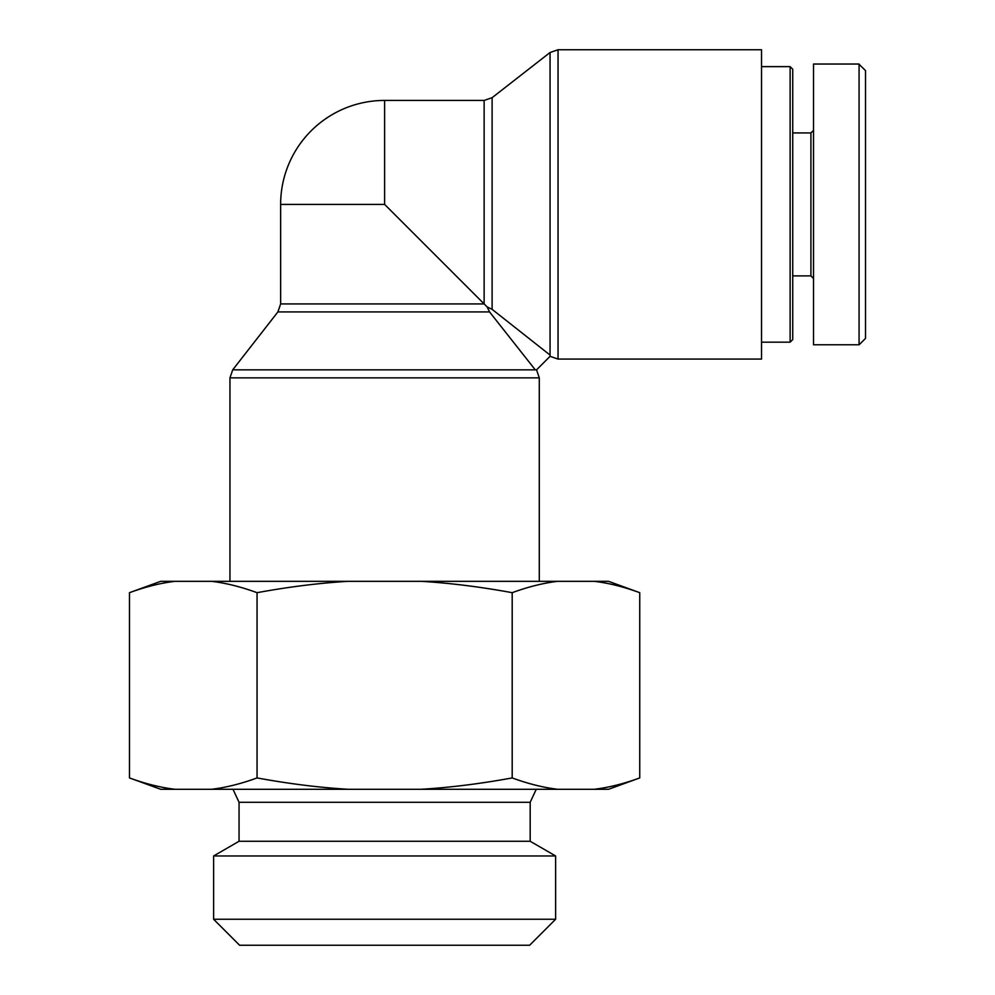 <?xml version="1.0" encoding="UTF-8"?>
<svg xmlns="http://www.w3.org/2000/svg" width="995" height="995" viewBox="0 0 995 995"><rect width="100%" height="100%" fill="white"/><g stroke="black" fill="none" stroke-linecap="round" stroke-linejoin="round"><path stroke-width="1.49" d="M484.13 100.433L384.617 100.433L384.617 204.41L484.13 303.923L280.64 303.923L277.891 311.92L489.552 311.92L535.285 369.854L536.541 369.854L550.061 356.334L550.061 355.078L492.115 309.345L492.115 97.684L484.13 100.433L484.13 303.923L487.102 306.895L492.115 309.345M489.552 311.92L487.102 306.895M536.541 369.854L539.29 377.851L539.29 581.329M384.617 204.41L280.64 204.41L280.64 303.923M761.536 49.75L761.536 359.083L558.046 359.083L558.046 49.75L761.536 49.75M790.129 342.18L792.729 339.581L792.729 69.24L790.129 66.64L790.129 342.18L761.536 342.18M865.513 338.399L865.513 70.62L859.071 64.265L859.071 344.842L865.513 338.399M813.524 130.333L810.925 132.932L810.925 275.901L813.524 278.5M810.925 132.932L792.729 132.932M859.071 344.78L813.524 344.78L813.524 64.041L859.071 64.041M213.614 919.256L239.608 945.25L529.626 945.25L555.62 919.256L213.614 919.256L213.614 855.961L555.62 855.961L555.62 919.256M213.614 855.961L239.049 841.272L530.186 841.272L530.186 802.281L239.049 802.281L232.992 789.284M175.045 789.284L160.68 789.284L129.487 777.928C145.506 783.799 160.68 787.58 175.045 789.284L211.5 789.284C225.853 787.58 241.039 783.799 257.058 777.928C289.085 783.799 319.445 787.58 348.163 789.284L211.5 789.284M421.084 789.284C449.79 787.58 480.162 783.799 512.189 777.928C528.196 783.799 543.382 787.58 557.735 789.284L348.163 789.284M639.748 777.928L608.554 789.284L594.202 789.284C608.554 787.58 623.741 783.799 639.748 777.928L639.748 592.684C623.741 586.814 608.554 583.033 594.202 581.329L608.554 581.329L639.748 592.684M557.735 789.284L594.202 789.284M129.487 592.684L160.68 581.329L175.045 581.329C160.68 583.033 145.506 586.814 129.487 592.684L129.487 777.928M257.058 592.684C241.039 586.814 225.853 583.033 211.5 581.329L348.163 581.329C319.445 583.033 289.085 586.814 257.058 592.684L257.058 777.928M512.189 592.684C480.162 586.814 449.79 583.033 421.084 581.329L557.735 581.329C543.382 583.033 528.196 586.814 512.189 592.684L512.189 777.928M594.202 581.329L557.735 581.329M211.5 581.329L175.045 581.329M421.084 581.329L348.163 581.329M530.186 841.272L555.62 855.961M535.285 369.854L232.706 369.854L229.957 377.851L539.29 377.851M492.115 97.684L550.061 52.499L550.061 355.078M277.891 311.92L232.706 369.854M229.957 377.851L229.957 581.329M550.061 52.499L558.046 49.75M550.061 356.334L558.046 359.083M384.617 100.433A103.977 103.977 0 0 0 280.64 204.41M790.129 66.64L761.536 66.64M810.925 275.901L792.729 275.901M530.186 802.281L536.255 789.284M239.049 841.272L239.049 802.281"/></g></svg>
